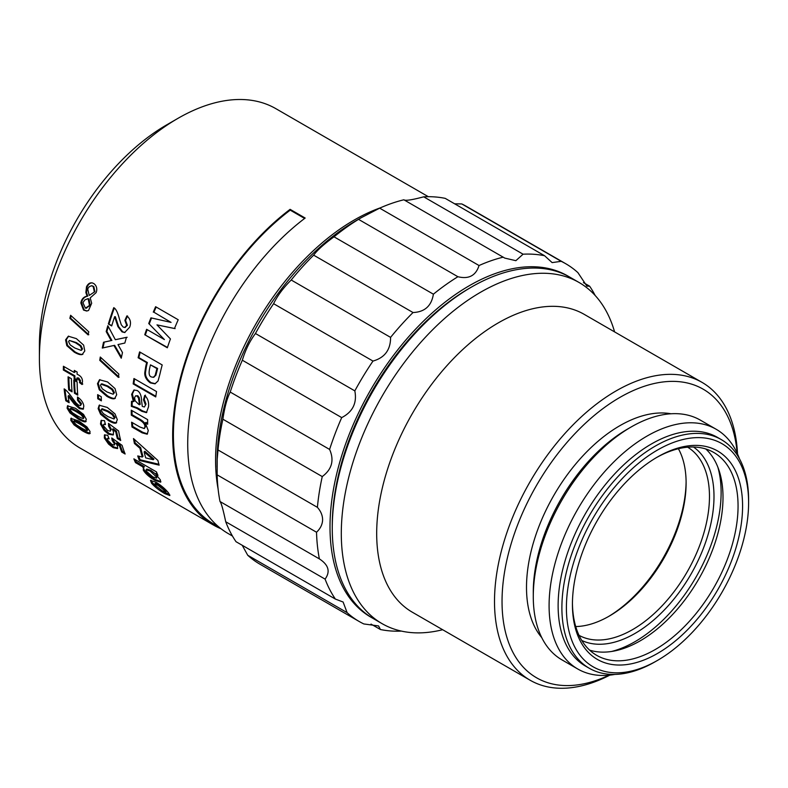 <?xml version="1.0" encoding="UTF-8"?>
<svg xmlns="http://www.w3.org/2000/svg" width="788" height="788" viewBox="0 0 788 788"><rect width="100%" height="100%" fill="white"/><g stroke="black" fill="none" stroke-linecap="round" stroke-linejoin="round"><path stroke-width="1.18" d="M68.103 396.049A195.907 113.108 120 0 0 69.157 402.707L65.808 400.767A195.907 113.108 -60 0 1 64.143 388.888C66.192 389.991 69.088 393.242 72.831 398.62L76.318 403.21L78.633 405.18L80.524 405.564L80.79 404.333L77.52 400.215L77.49 396.975C81.381 399.792 83.479 402.855 83.804 406.155L83.203 409.189L79.46 408.657L74.328 404.126L68.103 396.049L68.852 395.487L75.077 403.545L74.328 404.126M68.733 389.922A195.907 113.108 -60 0 1 68.093 376.802L71.432 378.733A195.907 113.108 120 0 0 72.072 391.853L68.733 389.922L69.482 389.41A194.843 112.497 -60 0 1 68.861 377.235M69.866 318.313A195.907 113.108 -60 0 1 70.624 315.289L88.778 331.817A195.907 113.108 120 0 0 88.079 334.88L69.866 318.313L70.585 318.175A194.843 112.497 -60 0 1 71.176 315.791M104.361 438.069L104.42 434.986L107.69 435.242L109.079 438.847L107.326 438.66L107.257 439.773L111.837 444.353L114.388 445.033L114.398 443.811L112.172 440.443L111.758 437.941L122.071 445.338A195.907 113.108 120 0 0 125.134 454.016L121.766 452.066A195.907 113.108 -60 0 1 119.51 445.939L116.141 443.565L117.51 446.175L117.501 448.579L113.177 447.663L108.557 444.097L104.361 438.069L105.07 437.379L104.853 434.73M97.751 398.758A195.907 113.108 -60 0 1 97.643 394.65L101.258 396.738A195.907 113.108 120 0 0 101.366 400.846L97.751 398.758L98.5 398.295A194.843 112.497 -60 0 1 98.411 395.093M115.038 388.582L116.683 394.758L114.585 398.649C113.029 399.191 110.468 398.423 106.902 396.364L99.249 389.784L97.476 383.667L99.505 379.767L107.552 381.944L115.038 388.582M115.038 398.452L115.343 398.236C113.777 398.758 111.216 397.989 107.66 395.931L100.007 389.361L98.224 383.273L99.899 379.599M106.193 331.571A195.907 113.108 -60 0 1 107.848 325.7L115.334 339.707L126.444 337.343A195.907 113.108 120 0 0 124.849 343.036L117.993 344.573L122.485 352.571A195.907 113.108 120 0 0 121.253 358.205L113.915 345.469L102.282 348.06A195.907 113.108 -60 0 1 103.543 342.238L111.177 340.593L106.193 331.571L106.902 331.462A194.843 112.497 -60 0 1 108.281 326.527M142.145 432.858L131.97 426.978A195.907 113.108 -60 0 1 131.606 422.201L139.949 427.027L144.312 428.574L144.874 426.948C145.12 424.387 143.071 421.885 138.727 419.443L131.31 415.168A195.907 113.108 -60 0 1 131.271 410.174L147.642 419.63A195.907 113.108 120 0 0 147.671 424.259L145.268 422.87L148.262 430.553L147.179 434.208L142.145 432.858L142.894 432.336L132.719 426.466A194.843 112.497 -60 0 1 132.414 422.673M145.258 404.451L143.495 399.821L144.687 395.448C147.691 398.117 148.971 401.87 148.538 406.726L146.43 412.646L141.801 411.297L136.748 408.292L131.34 406.342A195.907 113.108 -60 0 1 131.537 401.279L133.369 401.644L131.635 394.325L133.901 390.05L137.142 390.503C139.939 392.02 141.416 395.428 141.574 400.737L142.283 406.391L144.411 406.992L146.007 404.096L144.243 399.477L145.435 395.133M153.286 312.117A195.907 113.108 -60 0 1 155.62 306.709L178.206 319.751A195.907 113.108 120 0 0 174.483 328.517L156.979 324.873L170.435 338.939A195.907 113.108 120 0 0 167.332 347.784L144.746 334.742A195.907 113.108 -60 0 1 146.617 329.305L164.406 339.569L148.735 323.523A195.907 113.108 -60 0 1 150.941 317.85L171.065 322.4L153.926 312.215A194.843 112.497 -60 0 1 156.162 307.024M221.054 528.778A195.907 113.108 -60 0 1 213.233 524.926A195.907 113.108 -60 0 1 179.526 381.52A195.907 113.108 -60 0 1 290.102 209.342L305.163 218.04A195.907 113.108 120 0 0 194.587 390.218A195.907 113.108 120 0 0 228.293 533.624L232.45 536.027M138.117 357.742A195.907 113.108 -60 0 1 139.604 351.901L162.19 364.942A195.907 113.108 120 0 0 159.875 374.29L158.053 380.968L154.97 383.825L150.35 382.899C146.371 379.964 144.519 376.546 144.775 372.625L145.741 366.459A195.907 113.108 -60 0 1 146.637 362.657L138.117 357.742L138.836 357.594A194.843 112.497 -60 0 1 140.195 352.246M133.162 383.904A195.907 113.108 -60 0 1 133.95 378.516L156.536 391.557A195.907 113.108 120 0 0 155.748 396.935L133.162 383.904L133.911 383.618A194.843 112.497 -60 0 1 134.59 378.89M159.156 465.147L139.318 460.438A195.907 113.108 -60 0 1 137.742 455.927L142.293 457.06A195.907 113.108 -60 0 1 139.969 448.333L134.433 443.496A195.907 113.108 -60 0 1 133.487 438.561L157.905 460.458A195.907 113.108 120 0 0 159.156 465.147M133.871 458.852L156.477 471.904A195.907 113.108 120 0 0 157.955 475.4L155.541 474.012L160.328 479.853L160.693 482.157L154.842 480.365C149.021 476.858 145.15 473.401 143.229 469.963L143.721 467.373L135.457 462.605A195.907 113.108 -60 0 1 133.871 458.852M143.012 467.786L144.421 466.634L136.157 461.866L135.457 462.605M151.552 483.241L150.498 480.434L156.113 482.276C161.333 485.546 165.51 489.151 168.632 493.081L169.844 495.544L164.791 493.643C159.186 490.392 154.773 486.925 151.552 483.241L152.192 482.414L151.04 480.207M114.644 316.687A195.907 113.108 120 0 0 111.709 325.927L108.35 323.986A195.907 113.108 -60 0 1 113.758 307.675C115.885 308.719 117.786 312.55 119.471 319.189L121.293 324.823L123.194 327.059L124.632 327.473L126.71 325.355L124.878 320.361L126.868 315.919C130.414 318.913 131.35 322.676 129.665 327.197L124.652 332.526L122.012 331.866L117.934 326.646L114.644 316.687L115.324 316.678L118.624 326.596L117.934 326.646M99.761 360.343A195.907 113.108 -60 0 1 100.283 357.023L118.85 374.064A195.907 113.108 120 0 0 118.407 377.413L99.761 360.343L100.5 360.077A194.843 112.497 -60 0 1 100.884 357.585M115.009 413.887L117.323 419.659L115.905 423.126C114.536 423.54 112.073 422.713 108.508 420.654L100.568 414.261L98.116 408.578L99.18 405.229L107.227 407.416L115.009 413.887M116.496 422.841L116.644 422.575C115.284 422.979 112.812 422.151 109.256 420.093L101.307 413.71L98.864 408.046L99.583 405.012M100.49 424.033L101.071 420.506L104.459 420.654L105.484 424.574L103.652 424.446L103.386 425.737L107.69 430.563L110.32 431.174L110.537 429.765L108.596 426.15L108.488 423.383L118.604 430.947A195.907 113.108 120 0 0 120.702 440.502L117.323 438.552A195.907 113.108 -60 0 1 115.767 431.794L112.448 429.361L113.57 432.198L113.147 434.986L108.655 434.227L104.174 430.524L100.49 424.033L101.228 423.422L101.475 420.26M87.015 310.974L84.218 309.989L81.548 302.976C82.169 299.164 84.237 296.879 87.773 296.111L86.532 292.584L87.172 286.783C88.611 283.985 90.354 282.705 92.413 282.941L93.87 283.611C96.185 285.374 97.111 287.817 96.638 290.959L96.126 292.634L90.206 297.894L91.674 303.272L88.532 310.492L86.66 311.024L83.528 310.058L80.859 303.025C81.479 299.194 83.567 296.879 87.104 296.101L85.862 292.565L86.513 286.743C87.96 283.926 89.704 282.636 91.763 282.872L92.127 282.892M83.636 345.114L84.789 350.965L82.159 354.551C80.445 355.004 77.805 354.206 74.239 352.137L66.822 345.676L65.571 339.874L68.31 336.21L76.367 338.623L83.636 345.114M74.308 370.399L77.145 372.034A195.907 113.108 120 0 0 77.066 374.133L78.091 374.724C81.105 376.27 82.563 378.585 82.474 381.678L82.021 384.514L79.519 382.574L79.716 380.988L76.988 377.885A195.907 113.108 120 0 0 76.978 380.663L74.141 379.018A195.907 113.108 -60 0 1 74.151 376.25L63.345 370.015A195.907 113.108 -60 0 1 63.424 366.262L74.23 372.497A195.907 113.108 -60 0 1 74.308 370.399M74.456 393.232A195.907 113.108 -60 0 1 73.816 380.102L77.135 382.013A195.907 113.108 120 0 0 77.766 395.143L74.456 393.232L75.205 392.71A194.843 112.497 -60 0 1 74.584 380.545M83.538 414.409L86.325 419.295L85.34 421.856C84.099 422.004 81.696 421.048 78.13 418.989L70.004 412.981L67.118 408.204L67.482 405.85L75.549 408.332L83.538 414.409M86.089 421.55L85.34 421.856L86.069 421.196C84.818 421.344 82.415 420.388 78.849 418.329L70.733 412.331L67.847 407.573L67.906 405.603M86.916 426.938L90.049 431.519L89.408 433.755C88.256 433.814 85.902 432.809 82.336 430.75L74.072 424.89L70.841 420.428L70.881 418.359L78.78 420.999L86.916 426.938M90.108 433.499L89.408 433.755L90.108 433.036C88.965 433.095 86.601 432.09 83.045 430.021L74.771 424.171L71.55 419.728L71.344 418.103M428.357 196.704L275.879 108.675A195.907 113.108 120 0 0 179.329 117.57A195.907 113.108 120 0 0 177.921 118.377A195.907 113.108 120 0 0 39.4 358.313A195.907 113.108 120 0 0 79.972 447.998L213.233 524.926M380.535 207.766A195.907 113.108 120 0 0 355.496 219.291A195.907 113.108 120 0 0 218.118 489.082M177.921 118.377L166.632 124.898A179.94 103.888 120 0 0 39.4 345.272L39.4 358.313M81.144 427.815C86.394 430.75 88.364 431.41 87.054 429.785L84.572 427.086L79.755 424.072C74.505 421.147 72.526 420.506 73.836 422.151L76.338 424.821L81.144 427.815M87.763 429.086L87.035 430.415L87.763 429.086L85.281 426.397L80.475 423.383C75.215 420.457 73.245 419.817 74.555 421.462M74.564 420.802L73.836 422.151M77.234 415.769C82.494 418.694 84.533 419.285 83.331 417.561L81.006 414.715L76.219 411.671C70.95 408.755 68.92 408.174 70.112 409.937L72.457 412.745L77.234 415.769M84.06 416.931L83.213 418.29L84.06 416.931L81.735 414.094L76.958 411.05C71.688 408.135 69.649 407.554 70.841 409.297M70.969 408.548L70.112 409.937M74.791 348L81.016 350.355L81.785 349.232L80.228 345.932L75.589 342.81L69.374 340.455L68.576 341.608L70.162 344.878L74.791 348M94.166 291.649A195.907 113.108 -60 0 1 94.255 291.422L93.151 286.468L91.526 285.739L89.211 286.714L87.931 288.516A195.907 113.108 120 0 0 87.704 289.117L89.241 295.431L94.826 291.688A194.843 112.497 -60 0 1 94.905 291.462L93.792 286.536L91.851 285.788M85.429 308.167L89.28 305.567A195.907 113.108 -60 0 1 89.438 305.064L88.108 298.603L84.828 299.923L83.026 302.543A195.907 113.108 120 0 0 82.957 302.779L85.429 308.167L86.66 308.147M107.986 416.635L114.014 418.97L114.329 417.935L112.221 414.685L107.483 411.563L101.445 409.248L101.11 410.302L103.248 413.533L107.986 416.635M165.116 491.062L158.043 485.378L154.625 484.147L155.078 485.26L162.269 490.825L165.588 492.126L165.116 491.062M156.428 476.917L150.134 471.027L146.095 469.796L146.223 471.066L152.862 476.907L156.585 478.119L157.107 476.169L155.689 474.149M144.106 451.908A195.907 113.108 120 0 0 145.701 457.887L153.227 459.729L144.106 451.908L144.844 451.278L153.956 459.089L153.227 459.729M156.211 371.384A195.907 113.108 -60 0 1 156.881 368.577L150.459 364.864A195.907 113.108 120 0 0 149.71 368.055C148.558 373.364 149.129 376.329 151.404 376.94L153.325 377.314L155.128 375.452L156.211 371.384L156.93 371.227A194.843 112.497 -60 0 1 157.6 368.429L150.459 364.864M138.599 404.264L139.466 404.756L138.481 397.95L137.043 396.049L135.546 395.881L134.561 397.664L135.142 400.777L138.599 404.264M106.971 391.961L113.108 394.227L113.689 393.025L111.886 389.597L107.207 386.435L101.071 384.18L100.47 385.401L102.302 388.819L106.971 391.961M68.96 401.575L66.547 400.176L65.808 400.767M66.547 400.176A194.843 112.497 -60 0 1 65.01 389.508M80.524 405.564L81.528 403.771L78.268 399.664L77.52 400.215M78.268 399.664L78.239 397.507M83.528 408.834L80.199 408.066L75.077 403.545M71.984 390.858L69.482 389.41M88.808 334.713L70.585 318.175M108.665 437.813L107.326 438.66M114.388 445.033L115.107 443.122L112.891 439.773L112.172 440.443M112.891 439.773L112.694 438.601M124.563 452.558L122.465 451.357L121.766 452.066M122.465 451.357A194.843 112.497 -60 0 1 120.229 445.259L119.51 445.939M120.229 445.259L116.851 442.886L116.141 443.565M117.757 448.136L113.886 446.944L109.256 443.378L105.07 437.379M101.327 399.92L98.5 398.295M113.108 394.227L114.437 392.641L112.645 389.213L107.956 386.061L101.819 383.795L101.071 384.18M127.144 337.264L115.334 339.707M121.48 357.151L114.634 345.321L113.915 345.469M112.329 345.824L102.282 348.06M103.011 347.863A194.843 112.497 -60 0 1 104.262 342.081M106.794 341.539L111.177 340.593M111.896 340.455L106.902 331.462M132.719 426.466L131.97 426.978M144.312 428.574L145.622 426.475C145.869 423.924 143.83 421.432 139.486 418.989L132.059 414.705L131.31 415.168M132.059 414.705A194.843 112.497 -60 0 1 132.02 410.607M147.661 423.363L146.016 422.417L145.268 422.87M147.523 433.883L142.894 432.336M144.243 399.477L143.495 399.821M146.795 412.4L142.559 410.893L141.801 411.297M142.559 410.893L137.496 407.889L136.748 408.292M137.496 407.889L132.088 405.938L131.34 406.342M132.088 405.938A194.843 112.497 -60 0 1 132.266 401.397M134.275 389.932L132.384 393.99L134.118 401.269L133.369 401.644M144.411 406.992L146.007 404.096M139.466 404.756L140.215 404.382L139.23 397.615L137.792 395.714L135.546 395.881M139.23 397.615L138.481 397.95M175.123 328.606L156.979 324.873M167.45 347.439L144.746 334.742M145.425 334.733A194.843 112.497 -60 0 1 147.179 329.62M148.735 323.523L164.406 339.569M149.395 323.572A194.843 112.497 -60 0 1 151.552 317.988M153.926 312.215L171.065 322.4M304.621 218.453L290.22 210.14A194.843 112.497 120 0 0 180.245 381.382A194.843 112.497 120 0 0 213.765 524.01L218.621 526.817M290.22 210.14L290.102 209.342M155.354 383.687L151.089 382.663C147.1 379.727 145.238 376.319 145.504 372.438L144.775 372.625M145.504 372.438L146.46 366.292A194.843 112.497 -60 0 1 147.356 362.519L146.637 362.657M147.356 362.519L138.836 357.594M153.69 377.176L155.857 375.275L156.93 371.227M157.6 368.429L156.881 368.577M155.837 396.275L133.911 383.618M158.91 464.28L140.028 459.739A194.843 112.497 -60 0 1 138.767 456.183M140.028 459.739L139.318 460.438M139.969 448.333L140.707 447.712A194.843 112.497 -60 0 0 143.012 456.39L142.293 457.06M140.707 447.712L135.162 442.886L134.433 443.496M135.162 442.886A194.843 112.497 -60 0 1 134.492 439.487M157.295 473.884L156.241 473.283L155.541 474.012M160.88 481.645L155.512 479.577C149.69 476.08 145.819 472.623 143.909 469.215L143.475 467.471M136.157 461.866A194.843 112.497 -60 0 1 135.172 459.611M155.551 473.992L150.833 470.298L146.795 469.057L146.105 469.796M156.585 478.119L157.107 476.169M169.765 494.815L161.885 490.599M155.64 485.92L152.192 482.414M165.588 492.126L166.229 491.298L165.756 490.234L158.693 484.571L155.275 483.33L154.625 484.147M111.827 325.523L108.35 323.986M109.049 323.917A194.843 112.497 -60 0 1 114.28 308.098M124.977 327.424L127.39 325.336L125.548 320.352L124.878 320.361M125.548 320.352L127.538 315.939M124.996 332.477L122.701 331.807L118.624 326.596M119.146 377.117L100.5 360.077M114.014 418.97L115.078 417.404L112.97 414.173L108.232 411.05L102.184 408.726L101.445 409.248M105.237 423.668L103.652 424.446M110.32 431.174L111.266 429.155L109.335 425.559L108.596 426.15M109.335 425.559L109.266 423.964M120.377 439.251L118.052 437.911L117.323 438.552M118.052 437.911A194.843 112.497 -60 0 1 116.506 431.194L115.767 431.794M116.506 431.194L113.186 428.761L112.448 429.361M113.452 434.612L109.384 433.587L104.903 429.893L101.228 423.422M84.218 309.989L83.528 310.058M81.548 302.976L80.859 303.025M87.773 296.111L87.104 296.101M86.532 292.584L85.862 292.565M87.172 286.783L86.513 286.743M86.119 308.108L89.96 305.537A194.843 112.497 -60 0 1 90.127 305.035L89.064 299.135L88.108 298.603M89.241 295.431L94.826 291.688M89.064 299.135L88.384 299.144M90.127 305.035L89.438 305.064M93.792 286.536L93.151 286.468M94.905 291.462L94.255 291.422M82.898 354.265C81.184 354.708 78.544 353.911 74.978 351.842L67.571 345.39L66.32 339.618L68.674 336.121M81.331 350.158L82.523 348.976L80.967 345.686L76.328 342.563L69.374 340.455M82.77 384.071L80.278 382.131L79.519 382.574M80.278 382.131L80.475 380.555L78.702 378.023L76.988 377.885M76.978 379.786L74.89 378.585L74.141 379.018M74.89 378.585A194.843 112.497 -60 0 1 74.899 375.827L74.151 376.25M74.899 375.827L64.104 369.592L63.345 370.015M64.104 369.592A194.843 112.497 -60 0 1 64.153 366.676M75.027 370.813A194.843 112.497 -60 0 0 74.978 372.094L74.23 372.497M77.677 394.148L75.205 392.71M737.519 453.977A171.951 99.278 120 0 0 702.069 382.397L584.243 314.373A171.951 99.278 120 0 0 498.272 322.883A171.951 99.278 120 0 0 385.943 474.406A171.951 99.278 120 0 0 412.301 612.197L530.117 680.221A171.951 99.278 120 0 0 609.843 675.129M614.591 331.886A196.97 113.718 120 0 0 579.062 282.488A196.97 113.718 120 0 0 480.581 292.24A196.97 113.718 120 0 0 351.901 465.816A196.97 113.718 120 0 0 382.091 623.653A196.97 113.718 120 0 0 442.639 629.72M702.069 382.397A171.951 99.278 120 0 0 616.098 390.907A171.951 99.278 120 0 0 503.759 542.44A171.951 99.278 120 0 0 530.117 680.221M737.184 453.238A166.632 96.205 120 0 0 619.861 397.428A166.632 96.205 120 0 0 502.163 595.176A166.632 96.205 120 0 0 609.025 675.208M671.002 413.769A132.029 76.229 120 0 0 619.861 425.687A132.029 76.229 120 0 0 537.731 529.644A132.029 76.229 120 0 0 541.76 637.63M739.44 458.734A138.412 79.913 120 0 0 716.174 429.263L700.355 420.132A138.412 79.913 120 0 0 631.149 426.988L627.386 429.164A133.093 76.84 120 0 0 533.279 592.162L533.279 596.506A138.412 79.913 120 0 0 561.942 659.871L577.762 669.002A138.412 79.913 120 0 0 614.916 674.41M627.386 429.164L631.149 426.988A138.412 79.913 120 0 0 533.279 596.506M716.174 429.263A138.412 79.913 120 0 0 646.968 436.119A138.412 79.913 120 0 0 556.545 558.081A138.412 79.913 120 0 0 577.762 669.002M748.6 502.616L748.6 500.016A132.029 76.229 120 0 0 721.256 439.576L717.494 437.399A132.029 76.229 120 0 0 651.479 443.94A132.029 76.229 120 0 0 565.232 560.278A132.029 76.229 120 0 0 585.464 666.077L589.237 668.244A132.029 76.229 120 0 0 655.242 661.703L657.507 660.403A128.828 74.377 120 0 0 748.6 502.616A128.828 74.377 120 0 0 657.507 450.027A128.828 74.377 120 0 0 566.405 607.804A128.828 74.377 120 0 0 657.507 660.403L655.242 661.703M721.256 439.576A132.029 76.229 120 0 0 655.242 446.116A132.029 76.229 120 0 0 568.995 562.455A132.029 76.229 120 0 0 589.237 668.244M657.497 456.981L657.507 456.981A120.308 69.462 120 0 0 657.497 456.981A120.308 69.462 120 0 0 572.433 604.327A120.308 69.462 120 0 0 657.507 653.449A120.308 69.462 120 0 0 742.582 506.093A120.308 69.462 120 0 0 657.507 456.981M572.433 603.017A117.117 67.62 120 0 0 596.683 655.34A117.117 67.62 120 0 0 655.242 649.539A117.117 67.62 120 0 0 731.756 546.33A117.117 67.62 120 0 0 713.8 452.479A117.117 67.62 120 0 0 656.365 457.641M589.641 650.149A117.117 67.62 120 0 0 640.191 640.841A117.117 67.62 120 0 0 714.499 544.528A117.117 67.62 120 0 0 705.792 448.973M611.547 651.479A121.913 70.388 120 0 0 634.921 641.718A121.913 70.388 120 0 0 717.888 467.274M581.79 640.477A111.827 64.567 120 0 0 634.921 633.483A111.827 64.567 120 0 0 707.22 537.416A111.827 64.567 120 0 0 693.489 447.013M579.042 635.345A108.636 62.725 120 0 0 632.656 629.573A108.636 62.725 120 0 0 703.438 534.471A108.636 62.725 120 0 0 687.668 447.2M575.732 626.549A108.636 62.725 120 0 0 609.291 616.078L609.291 616.078A108.636 62.725 120 0 0 686.112 483.034A108.636 62.725 120 0 0 678.389 448.727M579.062 282.488L570.029 277.268A196.97 113.718 120 0 0 471.549 287.029A196.97 113.718 120 0 0 471.539 287.029L469.284 288.329A193.779 111.876 120 0 0 332.26 525.655L332.26 528.265A196.97 113.718 120 0 0 373.059 618.432L382.091 623.653M469.284 288.329L471.539 287.029A196.97 113.718 120 0 0 332.26 528.265M608.188 616.708A111.797 64.547 120 0 0 686.102 481.754M568.897 276.627A196.97 113.718 120 0 0 419.374 325.217A196.97 113.718 120 0 0 330.123 520.307A196.97 113.718 120 0 0 371.936 617.772M316.53 532.235L217.153 474.859L217.192 459.276L218.01 449.958L317.397 507.334C320.923 511.343 322.666 515.608 322.597 520.129C322.351 524.621 320.322 528.659 316.53 532.235A206.554 119.254 120 0 0 319.386 558.899C328.616 564.917 330.517 571.655 325.089 579.121A206.554 119.254 120 0 0 335.392 599.077L343.105 602.012L347.114 612.64A206.554 119.254 120 0 0 359.229 621.515A206.554 119.254 120 0 0 363.839 623.948L378.555 625.938L380.427 629.523A206.554 119.254 120 0 0 401.417 631.099M361.022 217.823L379.658 208.15L479.045 265.526C475.834 275.642 468.791 279.376 457.907 276.726L358.53 219.35L361.022 217.823L356.353 220.522A196.97 113.718 120 0 0 217.192 455.109A196.97 113.718 120 0 0 217.074 461.758L217.074 467.156M222.876 419.206C224.61 407.376 227.052 398.324 230.224 392.06L329.601 449.436C334.388 460.291 331.935 469.343 322.253 476.573L222.876 419.206A206.554 119.254 120 0 0 218.01 449.958M242.33 360.224C245.452 349.941 249.826 341.027 255.45 333.501L354.827 390.878C357.151 402.993 352.778 411.897 341.706 417.601L242.33 360.224A206.554 119.254 120 0 0 230.224 392.06M273.603 303.695C277.425 295.736 283.286 287.837 291.205 280.006L390.582 337.382C390.621 349.803 384.751 357.703 372.98 361.071L273.603 303.695A206.554 119.254 120 0 0 255.45 333.501M313.644 255.154C317.397 250.072 324.183 243.955 334.014 236.814L433.39 294.19C431.509 305.921 424.722 312.038 413.02 312.531L313.644 255.154A206.554 119.254 120 0 0 291.205 280.006M358.53 219.35A206.554 119.254 120 0 0 334.014 236.814M403.87 199.788C405.298 200.96 411.907 199.975 423.698 196.823L523.074 254.199L515.864 260.68L504.773 258.1L403.87 199.788A206.554 119.254 120 0 0 379.658 208.15M454.627 203.806L461.807 203.944L561.184 261.32L552.132 262.611L544.597 255.745L445.22 198.369A206.554 119.254 120 0 0 423.698 196.823M583.425 282.606L589.631 286.192L586.912 286.152L577.909 272.628A206.554 119.254 120 0 0 565.784 263.753L466.407 206.377A206.554 119.254 120 0 0 461.807 203.944M347.114 612.64L247.737 555.264A206.554 119.254 120 0 0 259.853 564.139L359.229 621.515M247.737 555.264L242.221 545.286M325.089 579.121L225.713 521.745A206.554 119.254 120 0 0 236.016 541.701L335.392 599.077M225.713 521.745C223.181 509.688 221.28 502.951 220.01 501.523L319.386 558.899M217.153 474.859A206.554 119.254 120 0 0 220.01 501.523M380.427 629.523L371.02 624.096M322.253 476.573A206.554 119.254 120 0 0 317.397 507.334M341.706 417.601A206.554 119.254 120 0 0 329.601 449.436M372.98 361.071A206.554 119.254 120 0 0 354.827 390.878M413.02 312.531A206.554 119.254 120 0 0 390.582 337.382M457.907 276.726A206.554 119.254 120 0 0 433.39 294.19M503.246 257.154A206.554 119.254 120 0 0 479.045 265.526M544.597 255.745A206.554 119.254 120 0 0 523.074 254.199M565.784 263.753A206.554 119.254 120 0 0 561.184 261.32M595.176 295.5A206.554 119.254 120 0 0 589.631 286.192M81.528 403.771L80.79 404.333M80.199 408.066L79.46 408.657M115.107 443.122L114.398 443.811M113.886 446.944L113.177 447.663M109.256 443.378L108.557 444.097M107.66 395.931L106.902 396.364M100.007 389.361L99.249 389.784M98.224 383.273L97.476 383.667M107.956 386.061L107.207 386.435M112.645 389.213L111.886 389.597M145.622 426.475L144.874 426.948M139.486 418.989L138.727 419.443M132.384 393.99L131.635 394.325M137.792 395.714L137.043 396.049M151.089 382.663L150.35 382.899M146.46 366.292L145.741 366.459M155.857 375.275L155.128 375.452M155.512 479.577L154.842 480.365M143.909 469.215L143.229 469.963M150.833 470.298L150.134 471.027M165.411 492.786L164.791 493.643M158.693 484.571L158.043 485.378M127.39 325.336L126.71 325.355M122.701 331.807L122.012 331.866M109.256 420.093L108.508 420.654M101.307 413.71L100.568 414.261M98.864 408.046L98.116 408.578M108.232 411.05L107.483 411.563M112.97 414.173L112.221 414.685M111.266 429.155L110.537 429.765M109.384 433.587L108.655 434.227M104.903 429.893L104.174 430.524M89.96 305.537L89.28 305.567M74.978 351.842L74.239 352.137M67.571 345.39L66.822 345.676M66.32 339.618L65.571 339.874M76.328 342.563L75.589 342.81M80.967 345.686L80.228 345.932M82.523 348.976L81.785 349.232M80.475 380.555L79.716 380.988M78.702 378.023L77.953 378.447M78.849 418.329L78.13 418.989M70.733 412.331L70.004 412.981M67.847 407.573L67.118 408.204M76.958 411.05L76.219 411.671M81.735 414.094L81.006 414.715M83.045 430.021L82.336 430.75M74.771 424.171L74.072 424.89M71.55 419.728L70.841 420.428M80.475 423.383L79.755 424.072M85.281 426.397L84.572 427.086M107.513 341.381L106.075 341.687M154.064 377.117L153.325 377.314M125.331 327.434L124.632 327.473M92.166 285.798L91.526 285.739M81.755 350.079L81.016 350.355"/></g></svg>
